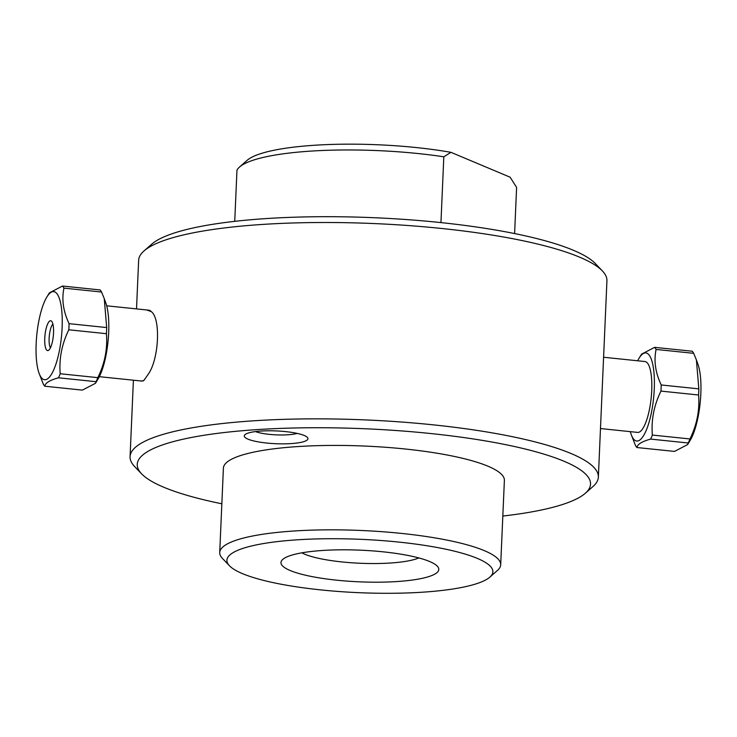 <?xml version="1.0" encoding="UTF-8"?>
<svg xmlns="http://www.w3.org/2000/svg" width="737" height="737" viewBox="0 0 737 737"><rect width="100%" height="100%" fill="white"/><g stroke="black" fill="none" stroke-linecap="round" stroke-linejoin="round"><path stroke-width="1.11" d="M52.889 324.013A12.75 3.556 -84.1 0 0 49.324 335.685A12.75 3.556 -84.1 0 0 50.42 347.836M146.58 309.936L151.205 311.576A35.625 9.94 -84.1 0 0 148.828 310.176L106.681 305.809M585.344 493.237L592.981 486.521A234.366 47.002 -177.5 0 0 598.361 477.134A234.366 47.002 -177.5 0 0 366.261 419.952A234.366 47.002 -177.5 0 0 130.071 456.682A234.366 47.002 -177.5 0 0 134.604 466.512L141.633 473.863A226.867 45.501 2.5 0 1 365.874 428.796A226.867 45.501 2.5 0 1 585.344 493.237A226.867 45.501 2.5 0 1 580.59 496.683A226.867 45.501 2.5 0 1 502.827 516.047M136.52 308.895L138.639 260.327A234.366 47.002 2.5 0 1 144.019 250.93A234.366 47.002 2.5 0 1 374.838 223.597A234.366 47.002 2.5 0 1 602.396 270.949A234.366 47.002 2.5 0 1 606.929 280.769L598.361 477.134M140.058 380.891L143.098 380.955L144.019 380.255L148.487 373.889C159.081 358.514 160.841 318.237 151.205 311.576M440.947 222.602L443.821 156.797L450.961 152.329L510.115 177.202L516.609 187.41L514.601 233.565M450.961 152.329A133.121 26.698 -177.5 0 0 247.171 160.307L239.534 167.023A140.62 28.199 2.5 0 1 443.821 156.797M234.735 221.34L236.973 170.173A140.62 28.199 2.5 0 1 239.534 167.023M99.348 376.681L141.495 381.038A35.625 9.94 -84.1 0 0 144.24 380.052M221.846 503.786A226.867 45.501 2.5 0 1 141.633 473.863M266.766 443.048A31.875 6.393 -177.5 0 0 307.329 437.373A31.875 6.393 -177.5 0 0 276.384 430.933A31.875 6.393 -177.5 0 0 244.988 434.655A31.875 6.393 -177.5 0 0 266.766 443.048M489.829 577.145L497.466 570.429A140.62 28.199 -177.5 0 0 500.69 564.8L504.384 480.377A140.62 28.199 -177.5 0 0 365.119 446.078A140.62 28.199 -177.5 0 0 223.403 468.115L219.718 552.529A140.62 28.199 -177.5 0 0 222.445 558.425L229.474 565.776A133.121 26.698 2.5 0 1 361.047 539.337A133.121 26.698 2.5 0 1 489.829 577.145A133.121 26.698 2.5 0 1 487.037 579.162A133.121 26.698 2.5 0 1 353.226 592.41A133.121 26.698 2.5 0 1 229.474 565.776M297.177 433.411A24.376 4.892 2.5 0 1 269.281 434.36A24.376 4.892 2.5 0 1 255.444 431.587M500.69 564.8A140.62 28.199 -177.5 0 0 361.434 530.493A140.62 28.199 -177.5 0 0 219.718 552.529M435.327 573.81A78.988 15.836 2.5 0 1 339.886 580.498A78.988 15.836 2.5 0 1 282.787 559.392A78.988 15.836 2.5 0 1 360.577 550.18A78.988 15.836 2.5 0 1 437.262 566.136A78.988 15.836 2.5 0 1 435.327 573.81M602.396 270.949L595.367 263.588A226.867 45.501 -177.5 0 0 375.096 217.756A226.867 45.501 -177.5 0 0 151.656 244.223L144.019 250.93M301.875 552.824A63.235 12.676 -177.5 0 0 360.006 563.252A63.235 12.676 -177.5 0 0 418.828 557.927M101.559 292.027L104.249 298.623L106.69 327.56L69.085 323.663C63.271 311.401 61.558 299.554 63.953 288.13L101.559 292.027A52.41 14.629 95.9 0 0 100.103 289.936L62.498 286.039L49.425 292.838L46.901 296.956A44.294 12.363 95.9 0 1 57.873 295.104A44.294 12.363 95.9 0 1 59.19 351.687A44.294 12.363 95.9 0 1 41.014 377.187A44.294 12.363 95.9 0 1 39.015 373.088A44.294 12.363 95.9 0 1 46.901 296.956M39.015 373.088L43.299 384.124A52.41 14.629 -84.1 0 0 44.754 386.216C45.224 382.991 49.803 380.181 58.49 377.795L96.096 381.692L95.432 383.314L82.36 390.113L44.754 386.216M63.953 288.13A52.41 14.629 -84.1 0 0 62.498 286.039M58.49 377.795A52.41 14.629 -84.1 0 0 60.213 373.751C58.978 358.679 61.844 344.022 68.817 329.798A52.41 14.629 -84.1 0 0 69.085 323.663M68.817 329.798L106.423 333.695C107.657 348.767 104.792 363.424 97.818 377.648A52.41 14.629 95.9 0 1 96.096 381.692M97.818 377.648L60.213 373.751M51.894 321.608A14.998 4.182 95.9 0 1 53.184 337.178A14.998 4.182 95.9 0 1 48.32 350.443A14.998 4.182 95.9 0 1 44.985 335.234A14.998 4.182 95.9 0 1 51.369 321.028A14.998 4.182 95.9 0 1 51.894 321.608M106.69 327.56A52.41 14.629 95.9 0 1 106.423 333.695M95.432 383.314L97.957 379.196A44.294 12.363 -84.1 0 0 105.833 303.064L104.249 298.623M636.897 447.525C637.376 444.291 641.955 441.481 650.633 439.095L688.247 442.992L687.575 444.614L674.502 451.413L636.897 447.525A52.41 14.629 -84.1 0 1 635.441 445.434L631.167 434.397A44.294 12.363 95.9 0 1 630.319 431.652M693.701 353.327L696.401 359.923L698.842 388.86L661.227 384.972C655.414 372.701 653.71 360.854 656.096 349.439L693.701 353.327A52.41 14.629 95.9 0 0 692.246 351.236L654.64 347.348L641.568 354.147L639.043 358.265A44.294 12.363 95.9 0 1 649.417 355.446A44.294 12.363 95.9 0 1 651.821 410.509A44.294 12.363 95.9 0 1 633.792 439.298A44.294 12.363 95.9 0 1 631.167 434.397M698.842 388.86A52.41 14.629 95.9 0 1 698.575 394.995C699.809 410.076 696.935 424.724 689.97 438.948A52.41 14.629 95.9 0 1 688.247 442.992M687.575 444.614L690.099 440.496A44.294 12.363 -84.1 0 0 697.985 364.364L696.401 359.923M689.97 438.948L652.356 435.06C651.121 419.979 653.995 405.332 660.96 391.098A52.41 14.629 -84.1 0 0 661.227 384.972M660.96 391.098L698.575 394.995M656.096 349.439A52.41 14.629 -84.1 0 0 654.64 347.348M650.633 439.095A52.41 14.629 -84.1 0 0 652.356 435.06M637.652 360.78A44.294 12.363 95.9 0 1 639.043 358.265M600.48 428.556L637.625 432.407A35.625 9.94 -84.1 0 0 650.485 403.507A35.625 9.94 -84.1 0 0 647.832 363.571A35.625 9.94 -84.1 0 0 644.958 361.535L603.594 357.252M133.406 380.2L130.071 456.682"/></g></svg>
